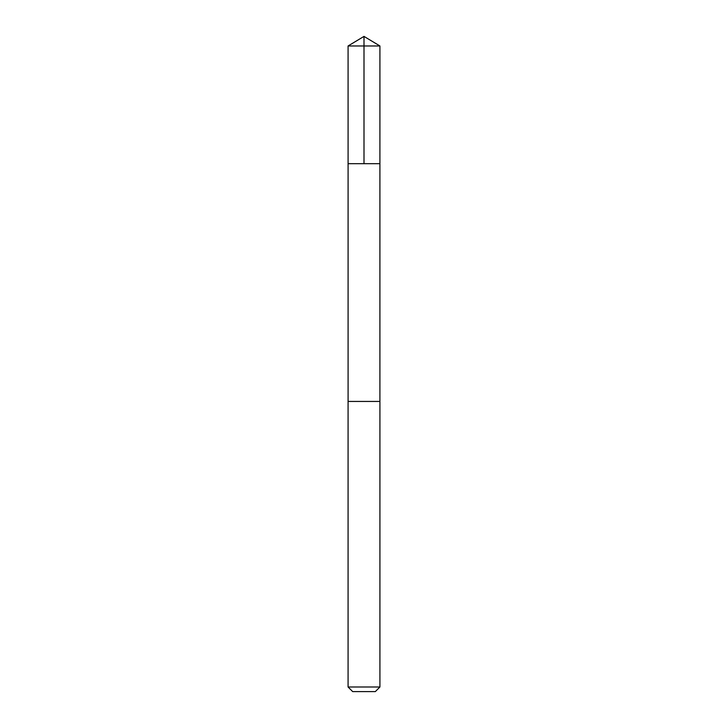<?xml version="1.0" encoding="UTF-8"?>
<svg xmlns="http://www.w3.org/2000/svg" width="728" height="728" viewBox="0 0 728 728"><rect width="100%" height="100%" fill="white"/><g stroke="black" fill="none" stroke-linecap="round" stroke-linejoin="round"><path stroke-width="1.09" d="M348.093 163.7L379.907 163.7L379.916 45.964L348.084 45.964L348.093 163.7L379.907 163.7L379.907 401.437L348.093 401.437L348.093 163.7M376.94 401.437L348.084 401.437L348.084 687.005L379.916 687.005L379.916 401.437L376.94 401.437M379.916 687.005L375.32 691.6L352.68 691.6L348.084 687.005M348.084 45.964L364 36.4L364 163.7M364 36.4L379.916 45.964"/></g></svg>

